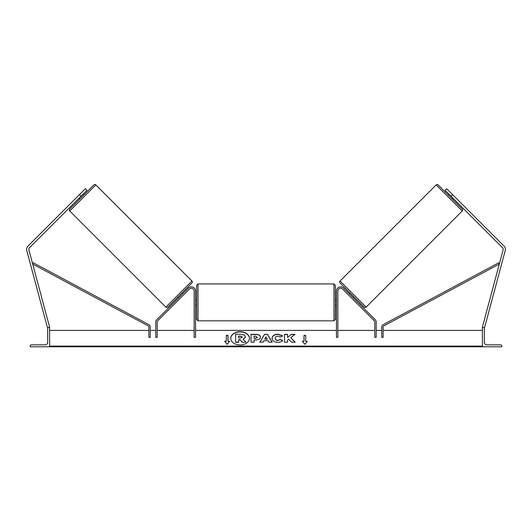 <?xml version="1.0" encoding="UTF-8"?>
<svg xmlns="http://www.w3.org/2000/svg" width="532" height="532" viewBox="0 0 532 532"><rect width="100%" height="100%" fill="white"/><g stroke="black" fill="none" stroke-linecap="round" stroke-linejoin="round"><path stroke-width="0.8" d="M189.412 289.056L157.598 320.869A1.39 1.39 0 0 0 157.193 321.847L157.193 337.348L155.81 337.348L155.81 321.847A2.773 2.773 0 0 1 156.621 319.885L188.434 288.071A4.163 4.163 0 0 1 195.537 291.017L195.537 337.348L194.147 337.348L194.147 291.017A2.773 2.773 0 0 0 189.412 289.056M81.024 196.182L79.454 194.612L85.339 188.727L86.909 190.296L29.466 247.739A2.221 2.221 0 0 0 28.894 249.88L49.616 327.213L49.084 327.36M79.454 194.612L27.897 246.17A4.436 4.436 0 0 0 26.753 250.452L47.474 327.792L48.186 327.599M30.198 346.778L49.616 346.778L49.616 327.36L48.924 327.36A1.25 1.25 0 0 0 47.674 328.61L47.674 342.335A2.494 2.494 0 0 1 45.18 344.836L31.448 344.836A1.25 1.25 0 0 0 30.198 346.086L30.198 346.778M196.647 302.389L196.647 285.332L198.03 283.942L198.03 320.836L196.647 319.453L196.647 302.389M335.353 285.332L335.353 319.453L333.97 320.836L333.97 283.942L335.353 285.332M195.537 300.407L195.537 304.37M336.463 300.407L336.463 304.37M95.833 184.903L69.745 210.991A1.39 1.39 0 0 1 69.745 209.029L93.871 184.903A1.39 1.39 0 0 1 95.833 184.903L191.952 281.022A1.39 1.39 0 0 1 191.952 282.984L167.826 307.11A1.39 1.39 0 0 1 165.864 307.11L191.952 281.022M69.745 210.991L165.864 307.11M79.062 198.143L79.847 198.928M82.985 194.22L83.77 195.005M79.627 197.585L82.427 194.779M177.927 297.009L178.712 297.794M179.277 297.235L182.077 294.429M181.851 293.085L182.636 293.87M450.976 196.182L452.546 194.612L446.661 188.727L445.091 190.296L502.534 247.739A2.221 2.221 0 0 1 503.106 249.88L482.384 327.213L482.916 327.36M452.546 194.612L504.103 246.17A4.436 4.436 0 0 1 505.247 250.452L484.526 327.792L483.814 327.599M436.167 184.903A1.39 1.39 0 0 1 438.129 184.903L462.255 209.029A1.39 1.39 0 0 1 462.255 210.991L366.136 307.11L340.048 281.022L436.167 184.903L462.255 210.991M366.136 307.11A1.39 1.39 0 0 1 364.174 307.11L340.048 282.984A1.39 1.39 0 0 1 340.048 281.022M452.938 198.143L452.153 198.928M449.015 194.22L448.23 195.005M452.373 197.585L449.573 194.779M354.073 297.009L353.288 297.794M350.149 293.085L349.364 293.87M352.723 297.235L349.923 294.429M501.802 346.778L482.384 346.778L482.384 327.36L483.076 327.36A1.25 1.25 0 0 1 484.326 328.61L484.326 342.335A2.494 2.494 0 0 0 486.82 344.836L500.552 344.836A1.25 1.25 0 0 1 501.802 346.086L501.802 346.778M342.588 289.056L374.402 320.869A1.39 1.39 0 0 1 374.807 321.847L374.807 337.348L376.191 337.348L376.191 321.847A2.773 2.773 0 0 0 375.379 319.885L343.566 288.071A4.163 4.163 0 0 0 336.463 291.017L336.463 337.348L337.853 337.348L337.853 291.017A2.773 2.773 0 0 1 342.588 289.056M148.874 327.08L148.874 337.348L150.257 337.348L150.257 327.08A2.773 2.773 0 0 0 148.794 324.633L33.35 262.841L32.698 264.065L148.142 325.857A1.39 1.39 0 0 1 148.874 327.08M383.126 327.08L383.126 337.348L381.743 337.348L381.743 327.08A2.773 2.773 0 0 1 383.206 324.633L498.65 262.841L499.302 264.065L383.858 325.857A1.39 1.39 0 0 0 383.126 327.08M249.448 338.418A9.357 6.617 0 0 0 240.098 331.902A9.357 6.617 0 0 0 230.742 338.418M240.098 331.709A9.357 6.617 0 0 0 230.742 338.325A9.357 6.617 0 0 0 240.098 344.942A9.357 6.617 0 0 0 249.455 338.325A9.357 6.617 0 0 0 240.098 331.709M482.384 330.412L383.126 330.412M381.743 330.412L376.191 330.412M374.807 330.412L337.853 330.412M336.463 330.412L195.537 330.412M194.147 330.412L157.193 330.412M155.81 330.412L150.257 330.412M148.874 330.412L49.616 330.412M482.384 346.106L49.616 346.106M227.995 341.265L227.995 335.379L226.333 335.379L226.333 341.265L224.664 341.265L227.164 344.324L229.658 341.265L227.995 341.265L229.498 341.464M282.711 340.566C281.774 341.67 280.138 342.262 277.797 342.342C274.299 342.156 272.397 340.806 272.071 338.286L272.071 338.259C272.344 335.759 274.293 334.395 277.923 334.182L282.632 335.818L280.317 337.082L277.89 336.164C276.234 336.284 275.35 336.975 275.243 338.239C275.35 339.549 276.234 340.247 277.89 340.354L280.397 339.403L282.711 340.566M275.243 338.239L275.243 338.458C275.35 339.742 276.234 340.44 277.89 340.553L280.397 339.403M268.088 340.793L263.786 340.793L263.007 342.182L259.829 342.182L264.53 334.329L267.47 334.329L272.165 342.182L268.893 342.182L268.088 340.793M260.394 337.095L260.394 337.115C260.181 338.984 258.592 339.921 255.619 339.941L254.097 339.941L254.097 342.182L251.024 342.182L251.024 334.335L255.779 334.335C258.718 334.389 260.254 335.306 260.394 337.095M291.396 334.335L287.573 337.521L287.573 334.335L284.5 334.335L284.5 342.182L287.573 342.182L287.573 340.154L288.696 339.27L291.489 342.182L295.18 342.182L290.838 337.714L295.041 334.335L291.396 334.335L287.573 337.521M302.342 341.265L304.005 341.265L304.005 335.379L305.667 335.379L305.667 341.265L307.336 341.265L304.836 344.324L302.342 341.265M49.616 346.778L482.384 346.778M242.273 342.315L245.831 342.116L242.273 342.315L240.032 339.735L238.682 339.735L238.682 342.315L235.596 342.315L235.596 334.256L240.856 334.256L244.481 335.107L245.465 337.155L243.177 339.569M240.032 339.935L238.682 339.935M238.682 342.116L235.596 342.116M242.273 342.116L240.032 339.735M245.465 336.962L243.177 339.376L245.831 342.116M259.949 342.182L264.53 334.329M264.53 334.528L267.47 334.329M267.47 334.528L272.052 342.182M264.73 339.11L267.204 339.303L265.973 336.889L264.73 339.11L267.204 339.11M254.097 340.134L254.097 342.182M251.024 342.182L251.024 334.535L255.779 334.535C258.718 334.581 260.254 335.499 260.394 337.288M254.097 338.239L255.56 338.432L257.315 337.414L255.54 336.164L254.097 336.164L254.097 338.239L255.56 338.239L257.315 337.215M272.071 338.458C272.344 335.951 274.293 334.595 277.923 334.375L282.632 336.011M280.397 339.602L282.572 340.699M294.994 342.182L290.838 337.714M287.573 342.182L287.573 340.354M287.573 334.535L284.5 334.535L284.5 342.182M294.795 334.535L291.396 334.535M302.502 341.464L304.005 341.265M304.005 335.579L305.667 335.579M307.177 341.464L305.667 341.265M224.823 341.464L226.333 341.265M227.995 335.579L226.333 335.579M240.697 336.144L238.682 336.144L238.682 338.026L240.717 338.026L242.366 337.095L240.697 336.144L238.682 336.337L238.682 338.026M242.366 337.268L240.697 336.337M482.384 346.691L49.616 346.691M333.97 283.942L198.03 283.942M196.647 299.616L195.537 299.616M335.353 299.616L336.463 299.616M336.463 305.162L335.353 305.162M196.647 305.162L195.537 305.162M333.97 320.836L198.03 320.836"/></g></svg>
